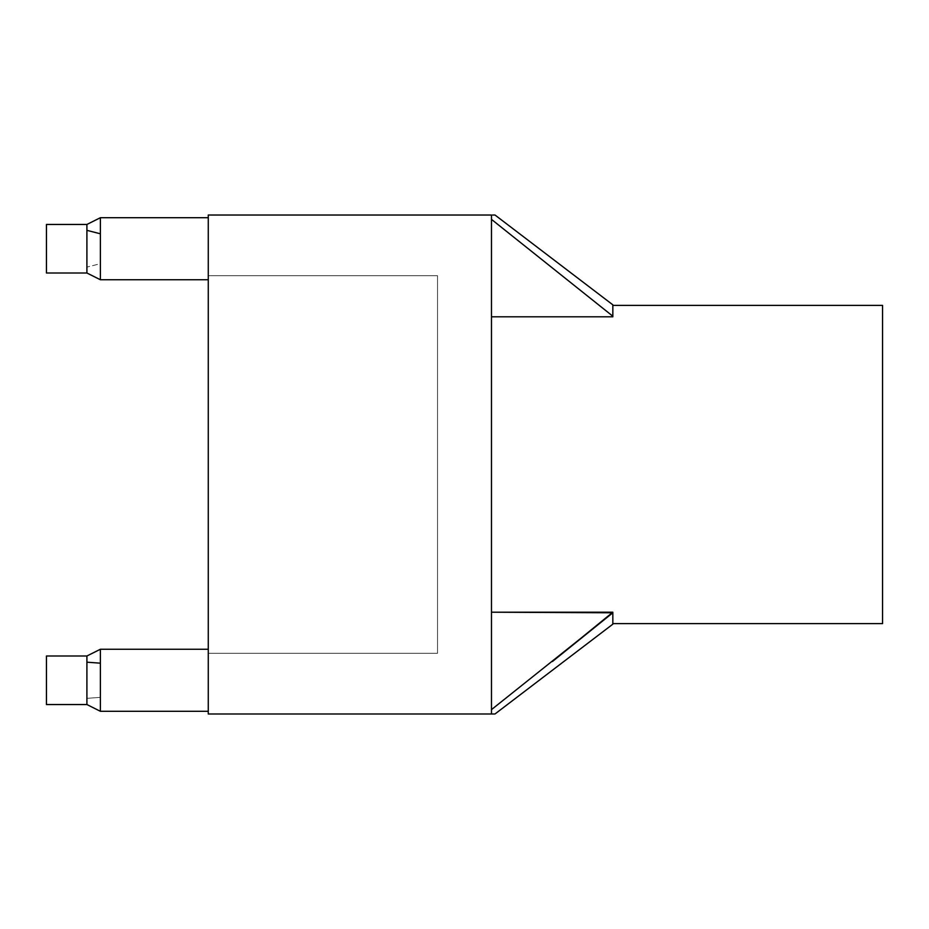 <?xml version="1.0" encoding="UTF-8"?>
<svg xmlns="http://www.w3.org/2000/svg" width="929" height="929" viewBox="0 0 929 929"><rect width="100%" height="100%" fill="white"/><g stroke="black" fill="none" stroke-linecap="round" stroke-linejoin="round"><path stroke-width="0.7" stroke-dasharray="4.64 3.48" d="M100.39 217.874L100.39 263.673L86.908 267.122L86.908 224.458L86.908 273.01L86.908 267.122L100.39 263.673L100.39 279.559L100.39 218.942M46.45 273.01L46.45 224.458L46.45 273.01M100.39 649.441L100.39 697.365L86.908 698.341L86.908 655.99L86.908 704.542L86.908 698.341L100.39 697.365L100.39 710.72M46.45 704.542L46.45 655.99L46.45 704.542M100.39 649.882L100.39 711.091M612.141 613.349L612.838 612.78L612.838 624.172L495.006 713.983L491.476 713.983L491.476 612.199L612.838 612.199L612.838 623.626L612.838 612.199L612.838 620.746L612.838 612.199L491.476 612.199L491.476 316.801L491.476 709.628L491.476 219.372L612.838 316.22L612.838 304.828L612.838 316.22L491.476 219.372L491.476 215.017L495.006 215.017L208.27 215.017L208.27 713.983L208.27 215.017L491.476 215.017L491.476 316.801L491.476 215.017L495.006 215.017M208.27 711.289L208.27 649.255L208.27 711.289M208.27 279.745L208.27 217.711L208.27 279.745M612.838 316.801L491.476 316.801L612.838 316.801L612.838 305.374L612.838 316.22M495.006 713.983L208.27 713.983L491.476 713.983L491.476 215.017M612.838 624.172L612.838 612.199M612.838 612.78L491.476 709.628L491.476 713.983L491.476 709.628M208.27 653.296L208.27 275.704L208.27 653.296L208.27 275.704L437.524 275.704L437.524 653.296L208.27 653.296L437.524 653.296L437.524 275.704L208.27 275.704L437.524 275.704L208.27 275.704L208.27 653.296L437.524 653.296L208.27 653.296M882.55 305.374L882.55 623.626L882.55 305.374M437.524 275.704L437.524 653.296L437.524 275.704M100.39 279.745L100.39 217.711L100.39 279.745M100.39 711.289L100.39 649.255L100.39 711.289"/><path stroke-width="1.39" d="M100.39 278.514L100.39 233.794L86.908 230.346L86.908 273.01L46.45 273.01L46.45 224.458L86.908 224.458L46.45 224.458L46.45 273.01L86.908 273.01L86.908 224.458L86.908 230.346L100.39 233.794L100.39 217.874M100.39 279.594L100.39 217.909M100.39 710.65L100.39 663.178L86.908 662.191L86.908 704.542L46.45 704.542L46.45 655.99L86.908 655.99L46.45 655.99L46.45 704.542L86.908 704.542L86.908 655.99L86.908 662.191L100.39 663.178L100.39 649.441M100.39 711.091L100.39 649.882M612.838 612.78L491.476 612.199L612.838 612.199L552.418 661.518L612.838 612.78L612.838 624.172L612.838 612.78L491.476 709.628M208.27 649.255L100.39 649.255L100.39 711.289L208.27 711.289L100.39 711.289L100.39 649.255L208.27 649.255M208.27 217.711L100.39 217.711L100.39 279.745L208.27 279.745L100.39 279.745L100.39 217.711L208.27 217.711M612.838 623.626L882.55 623.626L882.55 305.374L612.838 305.374L882.55 305.374L882.55 623.626L612.838 623.626M612.838 316.801L491.476 316.801L612.838 316.801M495.006 713.983L208.27 713.983L208.27 215.017L208.27 713.983L491.476 713.983L491.476 215.017L208.27 215.017L491.476 215.017L491.476 713.983L495.006 713.983L612.838 624.172M612.838 304.828L612.838 316.22L612.838 304.828L495.006 215.017L492.625 215.017M491.476 219.372L612.838 316.22L491.476 219.372M100.39 217.711L86.908 224.458M100.39 279.745L86.908 273.01M100.39 649.255L86.908 655.99M100.39 711.289L86.908 704.542"/></g></svg>
